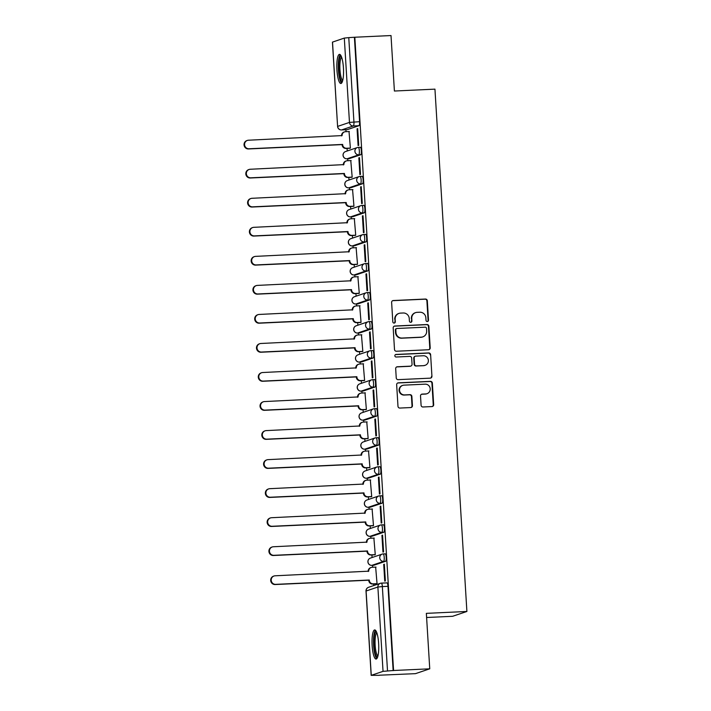 <?xml version="1.0" encoding="UTF-8"?>
<svg xmlns="http://www.w3.org/2000/svg" width="711" height="711" viewBox="0 0 711 711"><rect width="100%" height="100%" fill="white"/><g stroke="black" fill="none" stroke-linecap="round" stroke-linejoin="round"><path stroke-width="1.07" d="M427.338 321.532A1.28 1.244 71.3 0 0 428.502 320.199L427.32 300.78A1.831 1.786 71.3 0 0 425.418 299.038L393.299 300.531A1.831 1.786 71.3 0 0 391.628 302.442L392.81 321.852A1.28 1.244 71.3 0 0 394.472 323.007A1.28 1.244 71.3 0 0 395.307 321.736L395.156 319.221A5.866 5.706 71.3 0 1 400.506 313.116L403.19 312.991A5.866 5.706 71.3 0 1 409.252 318.572L409.412 321.079A1.28 1.244 71.3 0 0 411.074 322.243A1.28 1.244 71.3 0 0 411.909 320.963L411.758 318.457A5.866 5.706 71.3 0 1 417.108 312.342L419.783 312.218A5.866 5.706 71.3 0 1 425.853 317.799L426.005 320.314A1.28 1.244 71.3 0 0 427.338 321.532M427.453 321.523A1.28 1.244 71.3 0 0 428.093 320.332L426.902 300.922A1.831 1.786 71.3 0 0 425.009 299.18L392.881 300.673A1.831 1.786 71.3 0 0 392.614 300.7M394.258 323.061A1.28 1.244 71.3 0 0 394.898 321.879L395.156 319.221M410.851 322.287A1.28 1.244 71.3 0 0 411.491 321.105L411.758 318.457M343.431 67.829A14.575 3.297 -92.7 0 0 339.502 54.365A14.575 3.297 -92.7 0 0 336.934 70.025A14.575 3.297 -92.7 0 0 340.853 83.489A14.575 3.297 -92.7 0 0 343.431 67.829M378.634 643.393A14.575 3.297 -92.7 0 0 374.706 629.928A14.575 3.297 -92.7 0 0 372.137 645.588A14.575 3.297 -92.7 0 0 376.057 659.053A14.575 3.297 -92.7 0 0 378.634 643.393M421.09 405.243A1.831 1.786 71.3 0 0 422.983 406.985L431.995 406.568A1.831 1.786 71.3 0 0 433.674 404.657L432.35 383.096A1.831 1.786 71.3 0 0 430.457 381.354L398.329 382.838A1.831 1.786 71.3 0 0 396.658 384.749L397.982 406.31A1.831 1.786 71.3 0 0 399.875 408.061L410.762 407.554A1.831 1.786 71.3 0 0 412.433 405.643L411.873 396.418A1.831 1.786 71.3 0 0 409.971 394.667L404.577 394.916A4.906 4.773 71.3 0 1 402.702 385.389A4.906 4.773 71.3 0 1 403.972 385.149L425.125 384.162A4.906 4.773 71.3 0 1 427 393.698A4.906 4.773 71.3 0 1 425.72 393.938L422.201 394.098A1.831 1.786 71.3 0 0 420.521 396.009L421.09 405.243M354.825 37.23L391.014 35.55L394.401 91.026L434.945 89.142L466.896 611.469L426.351 613.353L429.746 668.82L393.565 670.5L354.825 37.23L348.772 37.63L353.936 121.954A3.742 0.844 87.3 0 1 353.331 125.963L341.547 129.944A3.742 0.844 87.3 0 1 341.493 129.953A3.742 0.844 87.3 0 1 341.431 129.944M428.52 349.741A1.831 1.786 71.3 0 0 430.199 347.83L428.875 326.269A1.831 1.786 71.3 0 0 426.982 324.527L394.854 326.02A1.831 1.786 71.3 0 0 393.183 327.931L394.498 349.483A1.831 1.786 71.3 0 0 396.4 351.234L428.52 349.741M430.617 354.682L431.933 376.243A1.831 1.786 71.3 0 1 430.262 378.154L398.133 379.647A1.831 1.786 71.3 0 1 396.24 377.897L395.68 368.671A1.831 1.786 71.3 0 1 397.351 366.76L410.38 366.156A1.831 1.786 71.3 0 0 412.051 364.245L411.678 358.131A1.831 1.786 71.3 0 0 409.776 356.38L396.214 357.011A1.28 1.244 71.3 0 1 395.725 354.513A1.28 1.244 71.3 0 1 396.063 354.451L428.715 352.94A1.831 1.786 71.3 0 1 430.617 354.682L431.933 376.243M429.746 668.82L415.464 673.655L379.274 675.21M345.91 129.749L346.035 131.668M347.057 148.395L347.217 150.981M347.688 158.784L347.812 160.713M348.834 177.439L348.985 180.025M349.465 187.828L349.581 189.748M350.612 206.474L350.763 209.061M351.243 216.864L351.358 218.792M352.38 235.51L352.54 238.096M353.02 245.908L353.136 247.828M354.158 264.554L354.318 267.14M354.798 274.944L354.913 276.863M355.935 293.59L356.095 296.176M356.575 303.979L356.691 305.908M357.713 322.634L357.873 325.22M358.344 333.024L358.468 334.943M359.49 351.669L359.65 354.256M360.122 362.059L360.237 363.988M361.268 380.705L361.419 383.291M361.899 391.103L362.015 393.023M363.037 409.749L363.197 412.336M363.677 420.139L363.792 422.058M364.814 438.785L364.974 441.371M365.454 449.174L365.57 451.103M366.592 467.829L366.752 470.415M367.231 478.219L367.347 480.138M368.369 496.865L368.529 499.451M369 507.254L369.125 509.183M370.147 525.9L370.307 528.486M370.778 536.298L370.902 538.218M371.924 554.944L372.075 557.531M372.555 565.334L372.671 567.254M373.693 583.98L373.79 585.526M426.609 617.504L452.623 616.295L466.896 611.469M393.565 670.5L383.042 671.353L371.258 675.334L379.283 675.326M354.416 37.372L359.57 121.697A3.742 0.844 87.3 0 1 358.966 125.696L347.181 129.678L341.547 129.944A3.742 3.635 71.3 0 1 337.681 126.389L349.465 122.408L344.311 38.083L348.772 37.63M332.526 42.065L337.592 126.451L332.437 42.127L344.311 38.083M349.768 148.27L350.399 148.164L349.012 131.535M357.073 128.807L358.095 145.559L358.726 145.346L357.695 128.593L357.073 128.807L357.713 128.78M358.851 157.851L359.873 174.604L360.495 174.391L359.473 157.638L358.851 157.851L359.482 157.815M351.545 177.315L352.176 177.208L350.79 160.57M360.628 186.886L361.65 203.639L362.272 203.426L361.25 186.673L360.628 186.886L361.259 186.86M353.323 206.35L353.954 206.243L352.567 189.615M362.406 215.922L363.428 232.675L364.05 232.47L363.028 215.717L362.406 215.922L363.037 215.895M355.091 235.385L355.722 235.279L354.336 218.65M364.174 244.966L365.205 261.719L365.827 261.506L364.805 244.753L364.174 244.966L364.814 244.931M356.869 264.43L357.5 264.323L356.113 247.686M365.952 274.002L366.983 290.755L367.605 290.541L366.583 273.788L365.952 274.002L366.592 273.975M358.646 293.465L359.277 293.359L357.891 276.73M367.729 303.046L368.751 319.799L369.382 319.586L368.351 302.833L367.729 303.046L368.369 303.01M360.424 322.501L361.055 322.403L359.668 305.766M369.507 332.081L370.529 348.834L371.16 348.621L370.129 331.868L369.507 332.081L370.138 332.055M362.201 351.545L362.832 351.438L361.446 334.81M371.284 361.117L372.306 377.87L372.928 377.665L371.906 360.912L371.284 361.117L371.915 361.09M363.979 380.581L364.61 380.474L363.223 363.845M373.062 390.161L374.084 406.914L374.706 406.701L373.684 389.948L373.062 390.161L373.693 390.126M365.747 409.625L366.378 409.518L365.001 392.881M374.83 419.197L375.861 435.95L376.483 435.736L375.461 418.983L374.83 419.197L375.47 419.17M367.525 438.66L368.156 438.554L366.769 421.925M376.608 448.232L377.639 464.994L378.261 464.781L377.239 448.028L376.608 448.232L377.248 448.206M369.302 467.696L369.933 467.598L368.547 450.961M378.385 477.277L379.407 494.029L380.038 493.816L379.007 477.063L378.385 477.277L379.025 477.25M371.08 496.74L371.711 496.633L370.324 480.005M380.163 506.312L381.185 523.065L381.816 522.861L380.785 506.108L380.163 506.312L380.803 506.285M372.857 525.776L373.488 525.669L372.102 509.04M381.94 535.356L382.962 552.109L383.585 551.896L382.562 535.143L381.94 535.356L382.571 535.321M374.635 554.82L375.266 554.713L373.879 538.076M383.718 564.392L384.74 581.145L385.362 580.931L384.34 564.178L383.718 564.392L384.349 564.365M376.412 583.855L377.043 583.749L375.657 567.12M383.265 553.922L385.149 553.833A3.742 0.844 -92.7 0 1 385.202 553.825A3.742 0.844 -92.7 0 1 386.215 557.397A3.742 0.844 -92.7 0 1 385.611 561.281L373.826 565.263L371.826 565.361A3.742 0.844 87.3 0 1 371.773 565.369L373.773 565.281A3.742 0.844 -92.7 0 0 373.826 565.263M381.487 524.887L383.371 524.798A3.742 0.844 -92.7 0 1 383.433 524.789A3.742 0.844 -92.7 0 1 384.447 528.362A3.742 0.844 -92.7 0 1 383.833 532.246L372.049 536.227L370.049 536.316A3.742 0.844 87.3 0 1 369.996 536.334L371.995 536.236A3.742 0.844 -92.7 0 0 372.049 536.227M379.71 495.843L381.603 495.763A3.742 0.844 -92.7 0 1 381.656 495.745A3.742 0.844 -92.7 0 1 382.669 499.318A3.742 0.844 -92.7 0 1 382.056 503.201L370.271 507.192L368.271 507.281A3.742 0.844 87.3 0 1 368.218 507.29L370.218 507.201A3.742 0.844 -92.7 0 0 370.271 507.192M377.932 466.807L379.825 466.718A3.742 0.844 -92.7 0 1 379.878 466.709A3.742 0.844 -92.7 0 1 380.892 470.282A3.742 0.844 -92.7 0 1 380.278 474.166L368.502 478.148L366.503 478.245A3.742 0.844 87.3 0 1 366.441 478.254L368.44 478.156A3.742 0.844 -92.7 0 0 368.502 478.148M376.155 437.772L378.048 437.683A3.742 0.844 -92.7 0 1 378.101 437.674A3.742 0.844 -92.7 0 1 379.114 441.247A3.742 0.844 -92.7 0 1 378.501 445.13L366.725 449.112L364.725 449.201A3.742 0.844 87.3 0 1 364.672 449.21L366.672 449.121A3.742 0.844 -92.7 0 0 366.725 449.112M374.377 408.727L376.27 408.638A3.742 0.844 -92.7 0 1 376.323 408.629A3.742 0.844 -92.7 0 1 377.337 412.202A3.742 0.844 -92.7 0 1 376.723 416.086L364.947 420.068L362.948 420.165A3.742 0.844 87.3 0 1 362.894 420.174L364.894 420.085A3.742 0.844 -92.7 0 0 364.947 420.068M372.608 379.692L374.493 379.603A3.742 0.844 -92.7 0 1 374.546 379.594A3.742 0.844 -92.7 0 1 375.559 383.167A3.742 0.844 -92.7 0 1 374.946 387.051L363.17 391.032L361.17 391.121A3.742 0.844 87.3 0 1 361.117 391.139L363.117 391.041A3.742 0.844 -92.7 0 0 363.17 391.032M370.831 350.647L372.715 350.567A3.742 0.844 -92.7 0 1 372.777 350.55A3.742 0.844 -92.7 0 1 373.782 354.122A3.742 0.844 -92.7 0 1 373.177 358.006L361.392 361.997L359.393 362.086A3.742 0.844 87.3 0 1 359.339 362.095L361.339 362.006A3.742 0.844 -92.7 0 0 361.392 361.997M369.053 321.612L370.946 321.523A3.742 0.844 -92.7 0 1 371 321.514A3.742 0.844 -92.7 0 1 372.013 325.087A3.742 0.844 -92.7 0 1 371.4 328.971L359.615 332.952L357.615 333.05A3.742 0.844 87.3 0 1 357.562 333.059L359.562 332.961A3.742 0.844 -92.7 0 0 359.615 332.952M367.276 292.577L369.169 292.488A3.742 0.844 -92.7 0 1 369.222 292.479A3.742 0.844 -92.7 0 1 370.235 296.052A3.742 0.844 -92.7 0 1 369.622 299.935L357.846 303.917L355.838 304.006A3.742 0.844 87.3 0 1 355.784 304.015L357.784 303.926A3.742 0.844 -92.7 0 0 357.846 303.917M365.498 263.532L367.391 263.443A3.742 0.844 -92.7 0 1 367.445 263.434A3.742 0.844 -92.7 0 1 368.458 267.007A3.742 0.844 -92.7 0 1 367.845 270.891L356.069 274.873L354.069 274.97A3.742 0.844 87.3 0 1 354.007 274.979L356.015 274.89A3.742 0.844 -92.7 0 0 356.069 274.873M363.721 234.497L365.614 234.408A3.742 0.844 -92.7 0 1 365.667 234.399A3.742 0.844 -92.7 0 1 366.68 237.972A3.742 0.844 -92.7 0 1 366.067 241.856L354.291 245.837L352.292 245.926A3.742 0.844 87.3 0 1 352.238 245.944L354.238 245.846A3.742 0.844 -92.7 0 0 354.291 245.837M361.952 205.461L363.836 205.372A3.742 0.844 -92.7 0 1 363.89 205.355A3.742 0.844 -92.7 0 1 364.903 208.927A3.742 0.844 -92.7 0 1 364.29 212.811L352.514 216.802L350.514 216.891A3.742 0.844 87.3 0 1 350.461 216.899L352.46 216.811A3.742 0.844 -92.7 0 0 352.514 216.802M360.175 176.417L362.059 176.328A3.742 0.844 -92.7 0 1 362.112 176.319A3.742 0.844 -92.7 0 1 363.125 179.892A3.742 0.844 -92.7 0 1 362.521 183.776L350.736 187.757L348.737 187.855A3.742 0.844 87.3 0 1 348.683 187.864L350.683 187.766A3.742 0.844 -92.7 0 0 350.736 187.757M358.397 147.381L360.29 147.293A3.742 0.844 -92.7 0 1 360.344 147.284A3.742 0.844 -92.7 0 1 361.357 150.856A3.742 0.844 -92.7 0 1 360.744 154.74L348.959 158.722L346.959 158.811A3.742 0.844 87.3 0 1 346.906 158.82L348.905 158.731A3.742 0.844 -92.7 0 0 348.959 158.722M393.147 670.642L387.984 586.317A3.742 0.844 -92.7 0 0 386.98 582.869A3.742 0.844 -92.7 0 0 386.926 582.878L381.398 583.136M415.588 312.627L415.171 312.769A5.866 5.706 71.3 0 0 411.34 318.59M398.987 313.4L398.569 313.542A5.866 5.706 71.3 0 0 394.738 319.363M428.786 349.705A1.831 1.786 71.3 0 0 429.782 347.972L428.457 326.411A1.831 1.786 71.3 0 0 426.564 324.669L394.436 326.153A1.831 1.786 71.3 0 0 394.178 326.189M426.502 328.393A1.28 1.244 71.3 0 0 425.178 327.176L396.978 328.482A1.28 1.244 71.3 0 0 395.805 329.824L395.965 332.472A5.866 5.706 71.3 0 0 402.035 338.054L421.312 337.156A5.866 5.706 71.3 0 0 426.662 331.05L426.502 328.393M396.64 328.544L396.231 328.686A1.28 1.244 71.3 0 0 395.387 329.957L395.805 329.824M422.832 336.872L422.414 337.014A5.866 5.706 71.3 0 1 420.894 337.298L401.617 338.196A5.866 5.706 71.3 0 1 395.547 332.615L395.387 329.957M430.528 378.119A1.831 1.786 71.3 0 0 431.515 376.386M410.851 366.067L410.434 366.209A1.831 1.786 71.3 0 1 409.963 366.298L396.934 366.903A1.831 1.786 71.3 0 0 396.667 366.938M430.199 354.825A1.831 1.786 71.3 0 0 428.306 353.083L395.645 354.593A1.28 1.244 71.3 0 0 395.52 354.602M423.898 365.534A4.906 4.773 71.3 0 0 428.289 359.757A4.906 4.773 71.3 0 0 423.294 355.758L415.846 356.104A1.831 1.786 71.3 0 0 414.175 358.015L414.549 364.13A1.831 1.786 71.3 0 0 416.442 365.881L423.48 365.676A4.906 4.773 71.3 0 0 424.751 365.436L425.169 365.294M415.375 356.193L414.957 356.335A1.831 1.786 71.3 0 0 413.758 358.148L414.175 358.015M423.48 365.676L416.033 366.014A1.831 1.786 71.3 0 1 414.131 364.272L413.758 358.148M427 393.698L426.582 393.841A4.906 4.773 71.3 0 1 425.302 394.081L421.783 394.241A1.831 1.786 71.3 0 0 421.516 394.276M402.702 385.389L402.284 385.522A4.906 4.773 71.3 0 0 404.159 395.058L404.577 394.916M411.02 407.519A1.831 1.786 71.3 0 0 412.016 405.785L411.456 396.551A1.831 1.786 71.3 0 0 409.554 394.809L404.159 395.058M432.261 406.532A1.831 1.786 71.3 0 0 433.257 404.799L431.933 383.238A1.831 1.786 71.3 0 0 430.039 381.496L397.92 382.98A1.831 1.786 71.3 0 0 397.653 383.016M350.132 148.252L345.99 148.448A3.742 3.635 -108.7 0 1 342.124 144.893L342.666 144.706A3.742 3.635 71.3 0 0 346.533 148.261L350.39 148.084M349.377 131.517L345.519 131.695A3.742 3.635 71.3 0 0 342.107 135.588L248.495 140.209A4.302 4.177 71.3 0 0 244.646 145.266A4.302 4.177 71.3 0 0 249.019 148.777L342.649 144.431M342.107 144.609L248.477 148.954A4.302 4.177 -108.7 0 1 246.833 140.6L247.375 140.423M341.573 135.89L341.573 135.774A3.742 3.635 -108.7 0 1 344.008 132.059L344.551 131.882M351.909 177.297L347.768 177.483A3.742 3.635 -108.7 0 1 343.902 173.928L344.444 173.751A3.742 3.635 71.3 0 0 348.31 177.306L352.167 177.119M351.154 160.553L347.297 160.739A3.742 3.635 71.3 0 0 343.884 164.623L250.263 169.254A4.302 4.177 71.3 0 0 246.424 174.302A4.302 4.177 71.3 0 0 250.787 177.812L344.426 173.466M343.884 173.653L250.245 177.999A4.302 4.177 -108.7 0 1 248.61 169.645L249.152 169.458M343.351 164.934L343.342 164.81A3.742 3.635 -108.7 0 1 345.786 161.104L346.328 160.917M353.687 206.332L349.545 206.528A3.742 3.635 -108.7 0 1 345.679 202.973L346.221 202.786A3.742 3.635 71.3 0 0 350.088 206.341L353.945 206.163M352.932 189.597L349.074 189.775A3.742 3.635 71.3 0 0 345.662 193.668L252.041 198.289A4.302 4.177 71.3 0 0 248.201 203.346A4.302 4.177 71.3 0 0 252.565 206.848L346.204 202.511M345.662 202.688L252.023 207.034A4.302 4.177 -108.7 0 1 250.388 198.68L250.93 198.502M345.128 193.97L345.119 193.845A3.742 3.635 -108.7 0 1 347.563 190.139L348.106 189.953M342.426 81.409A12.611 2.853 87.3 0 1 340.898 80.219A12.611 2.853 87.3 0 1 338.729 65.67A12.611 2.853 87.3 0 1 341.262 56.285M341.653 57.271A11.678 2.648 -92.7 0 0 339.849 67.065A11.678 2.648 -92.7 0 0 341.858 79.33A11.678 2.648 -92.7 0 0 342.72 80.387M340.302 54.738A14.487 3.279 -92.7 0 0 338.303 67.207A14.487 3.279 -92.7 0 0 340.791 81.898A14.487 3.279 -92.7 0 0 341.618 83.045M377.63 656.982A12.611 2.853 87.3 0 1 376.101 655.782A12.611 2.853 87.3 0 1 373.933 641.233A12.611 2.853 87.3 0 1 376.466 631.848M376.857 632.843A11.678 2.648 -92.7 0 0 375.053 642.628A11.678 2.648 -92.7 0 0 377.061 654.902A11.678 2.648 -92.7 0 0 377.923 655.96M375.506 630.302A14.487 3.279 -92.7 0 0 373.506 642.771A14.487 3.279 -92.7 0 0 375.995 657.462A14.487 3.279 -92.7 0 0 376.821 658.608M355.464 235.368L351.323 235.563A3.742 3.635 -108.7 0 1 347.457 232.008L347.999 231.822A3.742 3.635 71.3 0 0 351.856 235.377L355.722 235.199M354.709 218.633L350.843 218.81A3.742 3.635 71.3 0 0 347.439 222.703L253.818 227.324A4.302 4.177 71.3 0 0 249.97 232.381A4.302 4.177 71.3 0 0 254.342 235.892L347.981 231.546M347.439 231.733L253.8 236.07A4.302 4.177 -108.7 0 1 252.165 227.724L252.707 227.538M346.906 223.005L346.897 222.89A3.742 3.635 -108.7 0 1 349.341 219.175L349.874 218.997M357.242 264.412L353.091 264.599A3.742 3.635 -108.7 0 1 349.234 261.044L349.776 260.866A3.742 3.635 71.3 0 0 353.634 264.421L357.5 264.243M356.487 247.677L352.62 247.855A3.742 3.635 71.3 0 0 349.217 251.747L255.596 256.369A4.302 4.177 71.3 0 0 251.747 261.417A4.302 4.177 71.3 0 0 256.12 264.927L349.759 260.582M349.217 260.768L255.578 265.114A4.302 4.177 -108.7 0 1 253.943 256.76L254.485 256.573M348.683 252.05L348.674 251.925A3.742 3.635 -108.7 0 1 351.11 248.219L351.652 248.032M359.019 293.447L354.869 293.643A3.742 3.635 -108.7 0 1 351.012 290.088L351.545 289.901A3.742 3.635 71.3 0 0 355.411 293.456L359.277 293.279M358.264 276.712L354.398 276.89A3.742 3.635 71.3 0 0 350.994 280.783L257.373 285.404A4.302 4.177 71.3 0 0 253.525 290.461A4.302 4.177 71.3 0 0 257.897 293.972L351.527 289.626M350.994 289.804L257.355 294.15A4.302 4.177 -108.7 0 1 255.711 285.795L256.253 285.618M350.461 281.085L350.452 280.969A3.742 3.635 -108.7 0 1 352.887 277.254L353.429 277.077M360.788 322.492L356.646 322.678A3.742 3.635 -108.7 0 1 352.78 319.123L353.323 318.946A3.742 3.635 71.3 0 0 357.189 322.501L361.046 322.314M360.033 305.748L356.175 305.934A3.742 3.635 71.3 0 0 352.763 309.818L259.151 314.449A4.302 4.177 71.3 0 0 255.302 319.497A4.302 4.177 71.3 0 0 259.675 323.007L353.305 318.661M352.763 318.848L259.133 323.194A4.302 4.177 -108.7 0 1 257.489 314.84L258.031 314.653M352.229 310.129L352.229 310.005A3.742 3.635 -108.7 0 1 354.665 306.299L355.207 306.112M362.566 351.527L358.424 351.723A3.742 3.635 -108.7 0 1 354.558 348.168L355.1 347.981A3.742 3.635 71.3 0 0 358.966 351.536L362.823 351.358M361.81 334.792L357.953 334.97A3.742 3.635 71.3 0 0 354.54 338.863L260.928 343.484A4.302 4.177 71.3 0 0 257.08 348.541A4.302 4.177 71.3 0 0 261.444 352.043L355.082 347.706M354.54 347.883L260.91 352.229A4.302 4.177 -108.7 0 1 259.266 343.875L259.808 343.697M354.007 339.165L353.998 339.04A3.742 3.635 -108.7 0 1 356.442 335.334L356.984 335.148M364.343 380.563L360.201 380.758A3.742 3.635 -108.7 0 1 356.335 377.203L356.878 377.017A3.742 3.635 71.3 0 0 360.744 380.572L364.601 380.394M363.588 363.828L359.73 364.005A3.742 3.635 71.3 0 0 356.318 367.898L262.697 372.52A4.302 4.177 71.3 0 0 258.857 377.577A4.302 4.177 71.3 0 0 263.221 381.087L356.86 376.741M356.318 376.928L262.679 381.265A4.302 4.177 -108.7 0 1 261.044 372.92L261.586 372.733M355.784 368.2L355.776 368.085A3.742 3.635 -108.7 0 1 358.22 364.37L358.762 364.192M366.121 409.607L361.979 409.794A3.742 3.635 -108.7 0 1 358.113 406.239L358.655 406.061A3.742 3.635 71.3 0 0 362.521 409.616L366.378 409.438M365.365 392.872L361.508 393.05A3.742 3.635 71.3 0 0 358.095 396.942L264.474 401.564A4.302 4.177 71.3 0 0 260.626 406.612A4.302 4.177 71.3 0 0 264.999 410.123L358.637 405.777M358.095 405.963L264.456 410.309A4.302 4.177 -108.7 0 1 262.821 401.955L263.363 401.768M357.562 397.245L357.553 397.12A3.742 3.635 -108.7 0 1 359.997 393.414L360.53 393.227M367.898 438.643L363.748 438.838A3.742 3.635 -108.7 0 1 359.89 435.283L360.433 435.096A3.742 3.635 71.3 0 0 364.29 438.651L368.156 438.474M367.143 421.907L363.277 422.085A3.742 3.635 71.3 0 0 359.873 425.978L266.252 430.599A4.302 4.177 71.3 0 0 262.403 435.656A4.302 4.177 71.3 0 0 266.776 439.167L360.415 434.821M359.873 434.999L266.234 439.345A4.302 4.177 -108.7 0 1 264.599 430.99L265.141 430.813M359.339 426.28L359.331 426.165A3.742 3.635 -108.7 0 1 361.766 422.45L362.308 422.272M369.676 467.687L365.525 467.874A3.742 3.635 -108.7 0 1 361.668 464.319L362.201 464.141A3.742 3.635 71.3 0 0 366.067 467.696L369.933 467.509M368.92 450.943L365.054 451.121A3.742 3.635 71.3 0 0 361.65 455.013L268.029 459.635A4.302 4.177 71.3 0 0 264.181 464.692A4.302 4.177 71.3 0 0 268.554 468.202L362.192 463.856M361.65 464.043L268.011 468.389A4.302 4.177 -108.7 0 1 266.376 460.035L266.909 459.848M361.117 455.324L361.108 455.2A3.742 3.635 -108.7 0 1 363.543 451.494L364.085 451.307M371.444 496.722L367.303 496.918A3.742 3.635 -108.7 0 1 363.437 493.363L363.979 493.176A3.742 3.635 71.3 0 0 367.845 496.731L371.702 496.554M370.689 479.987L366.832 480.165A3.742 3.635 71.3 0 0 363.428 484.058L269.807 488.679A4.302 4.177 71.3 0 0 265.958 493.736A4.302 4.177 71.3 0 0 270.331 497.238L363.961 492.901M363.419 493.078L269.789 497.424A4.302 4.177 -108.7 0 1 268.145 489.07L268.687 488.884M362.886 484.36L362.886 484.235A3.742 3.635 -108.7 0 1 365.321 480.529L365.863 480.343M373.222 525.758L369.08 525.953A3.742 3.635 -108.7 0 1 365.214 522.398L365.756 522.212A3.742 3.635 71.3 0 0 369.622 525.767L373.479 525.589M372.466 509.023L368.609 509.2A3.742 3.635 71.3 0 0 365.196 513.093L271.584 517.715A4.302 4.177 71.3 0 0 267.736 522.772A4.302 4.177 71.3 0 0 272.1 526.282L365.738 521.936M365.196 522.123L271.566 526.46A4.302 4.177 -108.7 0 1 269.922 518.106L270.464 517.928M364.663 513.395L364.654 513.28A3.742 3.635 -108.7 0 1 367.098 509.565L367.64 509.387M374.999 554.802L370.858 554.989A3.742 3.635 -108.7 0 1 366.992 551.434L367.534 551.256A3.742 3.635 71.3 0 0 371.4 554.811L375.257 554.633M374.244 538.067L370.387 538.245A3.742 3.635 71.3 0 0 366.974 542.138L273.353 546.759A4.302 4.177 71.3 0 0 269.513 551.807A4.302 4.177 71.3 0 0 273.877 555.318L367.516 550.972M366.974 551.158L273.335 555.504A4.302 4.177 -108.7 0 1 271.7 547.15L272.242 546.963M366.441 542.44L366.432 542.315A3.742 3.635 -108.7 0 1 368.876 538.609L369.418 538.423M376.777 583.838L372.635 584.033A3.742 3.635 -108.7 0 1 368.769 580.478L369.311 580.292A3.742 3.635 71.3 0 0 373.177 583.847L377.034 583.669M376.021 567.102L372.164 567.28A3.742 3.635 71.3 0 0 368.751 571.173L275.13 575.794A4.302 4.177 71.3 0 0 271.291 580.851A4.302 4.177 71.3 0 0 275.655 584.362L369.293 580.016M368.751 580.194L275.113 584.54A4.302 4.177 -108.7 0 1 273.477 576.186L274.019 576.008M368.218 571.475L368.209 571.36A3.742 3.635 -108.7 0 1 370.653 567.645L371.186 567.467M383.042 671.353L377.879 587.028L366.103 591.01L371.258 675.334M358.966 125.696L353.331 125.963A3.742 3.635 71.3 0 1 349.465 122.408L359.57 121.697M385.611 561.281L383.611 561.379L371.826 565.361A3.742 3.635 -108.7 0 1 367.96 561.806A3.742 3.635 71.3 0 1 370.404 558.099A3.742 3.742 0 0 0 371.773 565.369M383.833 532.246L381.834 532.335L370.049 536.316A3.742 3.635 -108.7 0 1 366.183 532.77A3.742 3.635 71.3 0 1 368.627 529.055A3.742 3.742 0 0 0 369.996 536.334M382.056 503.201L380.056 503.299L368.271 507.281A3.742 3.635 -108.7 0 1 364.414 503.726A3.742 3.635 71.3 0 1 366.849 500.02A3.742 3.742 0 0 0 368.218 507.29M380.278 474.166L378.279 474.255L366.503 478.245A3.742 3.635 -108.7 0 1 362.637 474.69A3.742 3.635 71.3 0 1 365.072 470.975A3.742 3.742 0 0 0 366.441 478.254M378.501 445.13L376.501 445.219L364.725 449.201A3.742 3.635 -108.7 0 1 360.859 445.646A3.742 3.635 71.3 0 1 363.294 441.94A3.742 3.742 0 0 0 364.672 449.21M376.723 416.086L374.724 416.184L362.948 420.165A3.742 3.635 -108.7 0 1 359.082 416.61A3.742 3.635 71.3 0 1 361.526 412.904A3.742 3.742 0 0 0 362.894 420.174M374.946 387.051L372.946 387.14L361.17 391.121A3.742 3.635 -108.7 0 1 357.304 387.575A3.742 3.635 71.3 0 1 359.748 383.86A3.742 3.742 0 0 0 361.117 391.139M373.177 358.006L371.178 358.104L359.393 362.086A3.742 3.635 -108.7 0 1 355.527 358.531A3.742 3.635 71.3 0 1 357.971 354.825A3.742 3.742 0 0 0 359.339 362.095M371.4 328.971L369.4 329.06L357.615 333.05A3.742 3.635 -108.7 0 1 353.758 329.495A3.742 3.635 71.3 0 1 356.193 325.78A3.742 3.742 0 0 0 357.562 333.059M369.622 299.935L367.623 300.024L355.838 304.006A3.742 3.635 -108.7 0 1 351.981 300.451A3.742 3.635 71.3 0 1 354.416 296.745A3.742 3.742 0 0 0 355.784 304.015M367.845 270.891L365.845 270.989L354.069 274.97A3.742 3.635 -108.7 0 1 350.203 271.415A3.742 3.635 71.3 0 1 352.638 267.709A3.742 3.742 0 0 0 354.007 274.979M366.067 241.856L364.068 241.944L352.292 245.926A3.742 3.635 -108.7 0 1 348.426 242.38A3.742 3.635 71.3 0 1 350.861 238.665A3.742 3.742 0 0 0 352.238 245.944M364.29 212.811L362.29 212.909L350.514 216.891A3.742 3.635 -108.7 0 1 346.648 213.336A3.742 3.635 71.3 0 1 349.092 209.629A3.742 3.742 0 0 0 350.461 216.899M362.521 183.776L360.521 183.865L348.737 187.855A3.742 3.635 -108.7 0 1 344.871 184.3A3.742 3.635 71.3 0 1 347.315 180.585A3.742 3.742 0 0 0 348.683 187.864M360.744 154.74L358.744 154.829L346.959 158.811A3.742 3.635 -108.7 0 1 343.093 155.256A3.742 3.635 71.3 0 1 345.537 151.55A3.742 3.742 0 0 0 346.906 158.82M358.282 147.381A3.742 0.844 87.3 0 1 358.344 147.373A3.742 0.844 87.3 0 1 359.357 150.945A3.742 0.844 87.3 0 1 358.744 154.829A3.742 3.635 -108.7 0 1 357.313 147.568A3.742 3.635 -108.7 0 1 358.282 147.381M360.059 176.426A3.742 0.844 87.3 0 1 360.113 176.417A3.742 0.844 87.3 0 1 361.126 179.99A3.742 0.844 87.3 0 1 360.521 183.865A3.742 3.635 -108.7 0 1 359.091 176.604A3.742 3.635 -108.7 0 1 360.059 176.426M361.837 205.461A3.742 0.844 87.3 0 1 361.89 205.452A3.742 0.844 87.3 0 1 362.903 209.025A3.742 0.844 87.3 0 1 362.29 212.909A3.742 3.635 -108.7 0 1 360.868 205.648A3.742 3.635 -108.7 0 1 361.837 205.461M363.614 234.497A3.742 0.844 87.3 0 1 363.668 234.488A3.742 0.844 87.3 0 1 364.681 238.061A3.742 0.844 87.3 0 1 364.068 241.944A3.742 3.635 -108.7 0 1 362.646 234.683A3.742 3.635 -108.7 0 1 363.614 234.497M365.392 263.541A3.742 0.844 87.3 0 1 365.445 263.532A3.742 0.844 87.3 0 1 366.458 267.105A3.742 0.844 87.3 0 1 365.845 270.989A3.742 3.635 -108.7 0 1 364.423 263.719A3.742 3.635 -108.7 0 1 365.392 263.541M367.169 292.577A3.742 0.844 87.3 0 1 367.223 292.568A3.742 0.844 87.3 0 1 368.236 296.14A3.742 0.844 87.3 0 1 367.623 300.024A3.742 3.635 -108.7 0 1 366.201 292.763A3.742 3.635 -108.7 0 1 367.169 292.577M368.947 321.621A3.742 0.844 87.3 0 1 369 321.612A3.742 0.844 87.3 0 1 370.013 325.185A3.742 0.844 87.3 0 1 369.4 329.06A3.742 3.635 -108.7 0 1 367.969 321.799A3.742 3.635 -108.7 0 1 368.947 321.621M370.715 350.656A3.742 0.844 87.3 0 1 370.778 350.647A3.742 0.844 87.3 0 1 371.782 354.22A3.742 0.844 87.3 0 1 371.178 358.104A3.742 3.635 -108.7 0 1 369.747 350.843A3.742 3.635 -108.7 0 1 370.715 350.656M372.493 379.692A3.742 0.844 87.3 0 1 372.546 379.683A3.742 0.844 87.3 0 1 373.559 383.256A3.742 0.844 87.3 0 1 372.946 387.14A3.742 3.635 -108.7 0 1 371.524 379.878A3.742 3.635 -108.7 0 1 372.493 379.692M374.27 408.736A3.742 0.844 87.3 0 1 374.324 408.727A3.742 0.844 87.3 0 1 375.337 412.3A3.742 0.844 87.3 0 1 374.724 416.184A3.742 3.635 -108.7 0 1 373.302 408.914A3.742 3.635 -108.7 0 1 374.27 408.736M376.048 437.772A3.742 0.844 87.3 0 1 376.101 437.763A3.742 0.844 87.3 0 1 377.114 441.335A3.742 0.844 87.3 0 1 376.501 445.219A3.742 3.635 -108.7 0 1 375.079 437.958A3.742 3.635 -108.7 0 1 376.048 437.772M377.825 466.816A3.742 0.844 87.3 0 1 377.879 466.798A3.742 0.844 87.3 0 1 378.892 470.371A3.742 0.844 87.3 0 1 378.279 474.255A3.742 3.635 -108.7 0 1 376.857 466.994A3.742 3.635 -108.7 0 1 377.825 466.816M379.603 495.851A3.742 0.844 87.3 0 1 379.656 495.843A3.742 0.844 87.3 0 1 380.669 499.415A3.742 0.844 87.3 0 1 380.056 503.299A3.742 3.635 -108.7 0 1 378.625 496.038A3.742 3.635 -108.7 0 1 379.603 495.851M381.372 524.887A3.742 0.844 87.3 0 1 381.434 524.878A3.742 0.844 87.3 0 1 382.438 528.451A3.742 0.844 87.3 0 1 381.834 532.335A3.742 3.635 -108.7 0 1 380.403 525.073A3.742 3.635 -108.7 0 1 381.372 524.887M383.149 553.931A3.742 0.844 87.3 0 1 383.202 553.922A3.742 0.844 87.3 0 1 384.216 557.495A3.742 0.844 87.3 0 1 383.611 561.379A3.742 3.635 -108.7 0 1 382.18 554.109A3.742 3.635 -108.7 0 1 383.149 553.931M387.984 586.317L382.349 586.575L387.513 670.9M381.292 583.136A3.742 0.844 87.3 0 1 381.345 583.127A3.742 0.844 87.3 0 1 382.349 586.575L377.879 587.028A3.742 3.635 -108.7 0 1 381.292 583.136M366.005 591.072L366.103 591.01A3.742 3.635 -108.7 0 1 368.538 587.304A3.742 3.742 0 0 0 366.005 591.072L371.169 675.397M342.124 144.893L342.666 144.706M345.99 148.448L346.533 148.261M341.573 135.774L342.107 135.588M248.477 148.954L249.019 148.777M343.902 173.928L344.444 173.751M347.768 177.483L348.31 177.306M343.342 164.81L343.884 164.623M250.245 177.999L250.787 177.812M345.679 202.973L346.221 202.786M349.545 206.528L350.088 206.341M345.119 193.845L345.662 193.668M252.023 207.034L252.565 206.848M347.457 232.008L347.999 231.822M351.323 235.563L351.856 235.377M346.897 222.89L347.439 222.703M253.8 236.07L254.342 235.892M349.234 261.044L349.776 260.866M353.091 264.599L353.634 264.421M348.674 251.925L349.217 251.747M255.578 265.114L256.12 264.927M351.012 290.088L351.545 289.901M354.869 293.643L355.411 293.456M350.452 280.969L350.994 280.783M257.355 294.15L257.897 293.972M352.78 319.123L353.323 318.946M356.646 322.678L357.189 322.501M352.229 310.005L352.763 309.818M259.133 323.194L259.675 323.007M354.558 348.168L355.1 347.981M358.424 351.723L358.966 351.536M353.998 339.04L354.54 338.863M260.91 352.229L261.444 352.043M356.335 377.203L356.878 377.017M360.201 380.758L360.744 380.572M355.776 368.085L356.318 367.898M262.679 381.265L263.221 381.087M358.113 406.239L358.655 406.061M361.979 409.794L362.521 409.616M357.553 397.12L358.095 396.942M264.456 410.309L264.999 410.123M359.89 435.283L360.433 435.096M363.748 438.838L364.29 438.651M359.331 426.165L359.873 425.978M266.234 439.345L266.776 439.167M361.668 464.319L362.201 464.141M365.525 467.874L366.067 467.696M361.108 455.2L361.65 455.013M268.011 468.389L268.554 468.202M363.437 493.363L363.979 493.176M367.303 496.918L367.845 496.731M362.886 484.235L363.428 484.058M269.789 497.424L270.331 497.238M365.214 522.398L365.756 522.212M369.08 525.953L369.622 525.767M364.654 513.28L365.196 513.093M271.566 526.46L272.1 526.282M366.992 551.434L367.534 551.256M370.858 554.989L371.4 554.811M366.432 542.315L366.974 542.138M273.335 555.504L273.877 555.318M368.769 580.478L369.311 580.292M372.635 584.033L373.177 583.847M368.209 571.36L368.751 571.173M275.113 584.54L275.655 584.362M360.344 147.284L358.344 147.373A3.742 3.742 0 0 0 357.313 147.568L345.537 151.55M362.112 176.319L360.113 176.417A3.742 3.742 0 0 0 359.091 176.604L347.315 180.585M363.89 205.355L361.89 205.452A3.742 3.742 0 0 0 360.868 205.648L349.092 209.629M365.667 234.399L363.668 234.488A3.742 3.742 0 0 0 362.646 234.683L350.861 238.665M367.445 263.434L365.445 263.532A3.742 3.742 0 0 0 364.423 263.719L352.638 267.709M369.222 292.479L367.223 292.568A3.742 3.742 0 0 0 366.201 292.763L354.416 296.745M371 321.514L369 321.612A3.742 3.742 0 0 0 367.969 321.799L356.193 325.78M372.777 350.55L370.778 350.647A3.742 3.742 0 0 0 369.747 350.843L357.971 354.825M374.546 379.594L372.546 379.683A3.742 3.742 0 0 0 371.524 379.878L359.748 383.86M376.323 408.629L374.324 408.727A3.742 3.742 0 0 0 373.302 408.914L361.526 412.904M378.101 437.674L376.101 437.763A3.742 3.742 0 0 0 375.079 437.958L363.294 441.94M379.878 466.709L377.879 466.798A3.742 3.742 0 0 0 376.857 466.994L365.072 470.975M381.656 495.745L379.656 495.843A3.742 3.742 0 0 0 378.625 496.038L366.849 500.02M383.433 524.789L381.434 524.878A3.742 3.742 0 0 0 380.403 525.073L368.627 529.055M385.202 553.825L383.202 553.922A3.742 3.742 0 0 0 382.18 554.109L370.404 558.099M347.128 129.695L341.493 129.953A3.742 3.742 0 0 1 337.592 126.451M386.98 582.869L381.345 583.127A3.742 3.742 0 0 0 380.323 583.322L368.538 587.304"/></g></svg>

